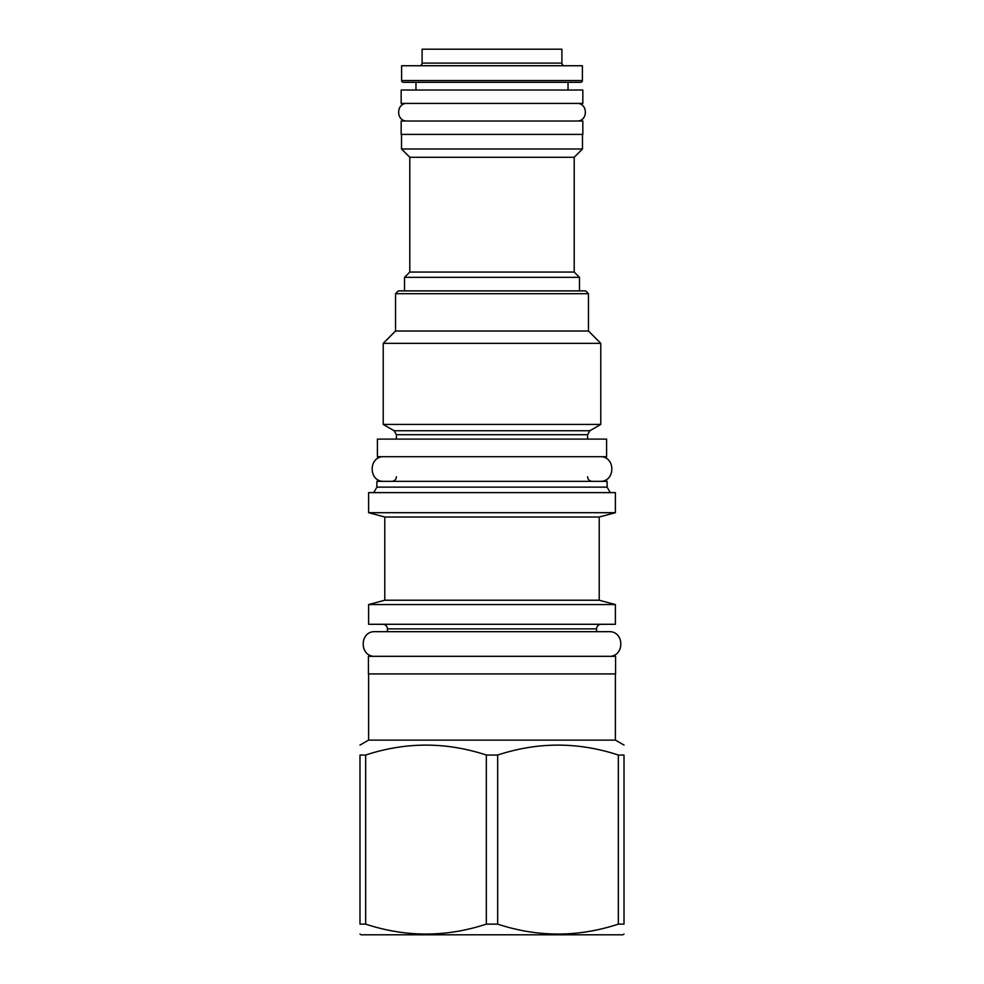<?xml version="1.0" encoding="UTF-8"?>
<svg xmlns="http://www.w3.org/2000/svg" width="984" height="984" viewBox="0 0 984 984"><rect width="100%" height="100%" fill="white"/><g stroke="black" fill="none" stroke-linecap="round" stroke-linejoin="round"><path stroke-width="1.48" d="M582.393 65.743L401.607 65.743L401.607 80.528A1.759 1.759 0 0 0 403.366 82.299L580.634 82.299A1.759 1.759 0 0 0 582.393 80.528L582.393 65.743M415.961 90.036L415.961 82.299M568.039 90.036L568.039 82.299M401.164 90.036L582.836 90.036L582.836 103.418L401.164 103.418L401.164 90.036M401.164 121.02L582.836 121.02L582.836 134.402L401.164 134.402L401.164 121.02M401.521 134.402L401.521 149.002L582.479 149.002L582.479 134.402M404.51 290.883L404.51 277.328L409.799 272.051L409.799 157.28L574.201 157.28L582.479 149.002M409.799 157.28L401.521 149.002M409.799 272.051L574.201 272.051L574.201 157.28M404.51 277.328L579.49 277.328L574.201 272.051M579.49 290.883L579.49 277.328M395.531 293.699L588.469 293.699L585.652 290.883L398.348 290.883L395.531 293.699L395.531 331.018L588.469 331.018L600.781 343.342L383.219 343.342L383.219 424.436L600.781 424.436L600.781 343.342M377.401 439.098L606.599 439.098L606.599 456.711L377.401 456.711L377.401 439.098M607.128 487.129L607.128 481.348L376.872 481.348L376.872 487.129L607.128 487.129L610.289 492.615M615.394 492.615L368.606 492.615L368.606 512.689L615.394 512.689L615.394 492.615M368.606 512.689L384.793 517.018L599.207 517.018L615.394 512.689M599.207 517.018L599.207 600.228L384.793 600.228L368.606 604.57L615.394 604.57L615.394 624.287L368.606 624.287L368.606 604.57M368.422 656.328L615.578 656.328L615.578 673.929L368.422 673.929L368.422 656.328M615.394 673.929L615.394 740.116L368.606 740.116L359.984 745.085M359.984 755.048L365.654 755.048L365.654 924.124L359.984 924.124C359.984 937.358 359.984 937.358 359.984 924.124C359.984 937.358 359.984 937.358 359.984 924.124L359.984 755.048C359.984 741.813 359.984 741.813 359.984 755.048C359.984 741.813 359.984 741.813 359.984 755.048M618.346 755.048L618.346 924.124L624.016 924.124C624.016 937.358 624.016 937.358 624.016 924.124C624.016 937.358 624.016 937.358 624.016 924.124L624.016 755.048C624.016 741.813 624.016 741.813 624.016 755.048C624.016 741.813 624.016 741.813 624.016 755.048L618.346 755.048C578.125 741.813 537.904 741.813 497.67 755.048L486.33 755.048C446.096 741.813 405.875 741.813 365.654 755.048M486.33 755.048L486.33 924.124C446.096 937.358 405.875 937.358 365.654 924.124M497.67 755.048L497.67 924.124L486.33 924.124M618.346 924.124C578.125 937.358 537.904 937.358 497.67 924.124M624.016 934.087L622.786 934.8L361.214 934.8L359.984 934.087M419.479 65.743A2.644 2.644 0 0 0 422.111 63.111L561.889 63.111A2.644 2.644 0 0 0 564.521 65.743M561.889 63.111L561.889 49.2L422.111 49.2L422.111 63.111M382.862 624.287C385.666 624.582 387.192 626.107 387.438 628.862L596.562 628.862L596.562 631.679L608.887 631.679L375.113 631.679C359.221 630.916 359.221 657.078 375.113 656.328M608.887 631.679C624.779 630.916 624.779 657.078 608.887 656.328M375.113 631.679L387.438 631.679L387.438 628.862M384.092 456.711C368.201 455.949 368.201 482.111 384.092 481.348M599.908 456.711C615.799 455.949 615.799 482.111 599.908 481.348M407.155 103.418C395.802 102.877 395.802 121.561 407.155 121.02M576.845 103.418C588.198 102.877 588.198 121.561 576.845 121.02M582.393 80.528L401.607 80.528M600.781 424.436L589.871 430.746L394.129 430.746L396.417 434.707L396.417 439.098M589.871 430.746L587.583 434.707L396.417 434.707M588.469 293.699L588.469 331.018M395.531 331.018L383.219 343.342M394.129 430.746L383.219 424.436M587.583 434.707L587.583 439.098M396.417 476.773C396.171 479.528 394.646 481.053 391.841 481.348M587.583 476.773C587.829 479.528 589.354 481.053 592.159 481.348M376.872 487.129L373.711 492.615M384.793 517.018L384.793 600.228M599.207 600.228L615.394 604.57M596.562 628.862C596.808 626.107 598.333 624.582 601.138 624.287M368.606 673.929L368.606 740.116M615.394 740.116L624.016 745.085"/></g></svg>
